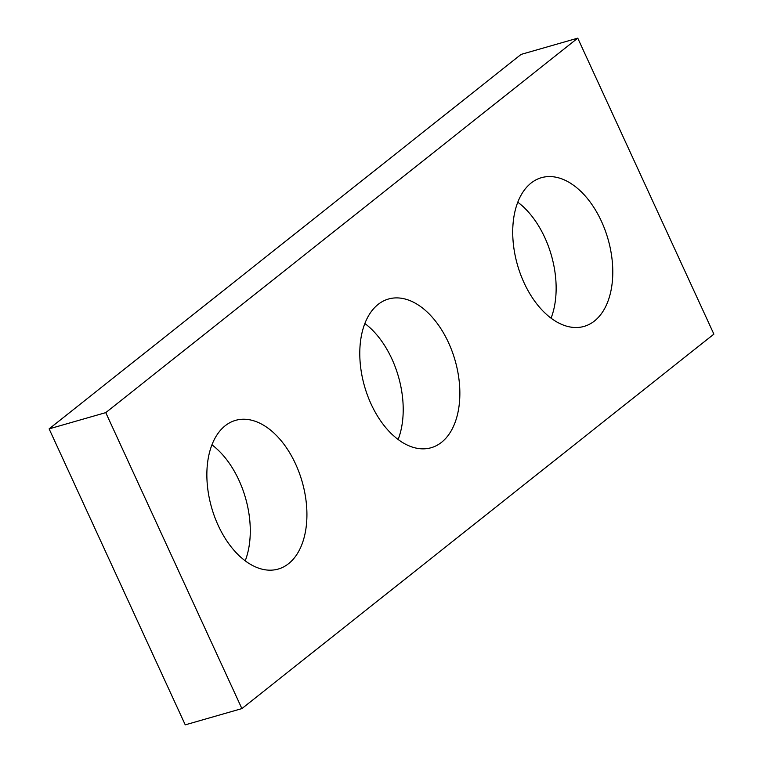 <?xml version="1.0" encoding="UTF-8"?>
<svg xmlns="http://www.w3.org/2000/svg" width="763" height="763" viewBox="0 0 763 763"><rect width="100%" height="100%" fill="white"/><g stroke="black" fill="none" stroke-linecap="round" stroke-linejoin="round"><path stroke-width="1.14" d="M49.118 428.873L521.11 54.402L577.753 38.15L713.882 334.127L241.89 708.598L185.247 724.85L49.118 428.873L105.761 412.621L577.753 38.15M105.761 412.621L241.89 708.598M524.047 282.749A77.349 47.087 74 0 0 584.077 326.402A77.349 47.087 74 0 0 601.454 221.337A77.349 47.087 74 0 0 541.415 177.693A77.349 47.087 74 0 0 524.047 282.749M371.114 404.085A77.349 47.087 74 0 0 431.152 447.728A77.349 47.087 74 0 0 448.53 342.673A77.349 47.087 74 0 0 388.491 299.02A77.349 47.087 74 0 0 371.114 404.085M218.189 525.411A77.349 47.087 74 0 0 278.228 569.055A77.349 47.087 74 0 0 295.596 463.999A77.349 47.087 74 0 0 235.567 420.356A77.349 47.087 74 0 0 218.189 525.411M517.791 202.176A77.349 47.087 -106 0 1 544.811 237.589A77.349 47.087 -106 0 1 551.067 318.171M364.867 323.502A77.349 47.087 -106 0 1 391.886 358.915A77.349 47.087 -106 0 1 398.133 439.498M211.933 444.829A77.349 47.087 -106 0 1 238.953 480.251A77.349 47.087 -106 0 1 245.209 560.824"/></g></svg>

